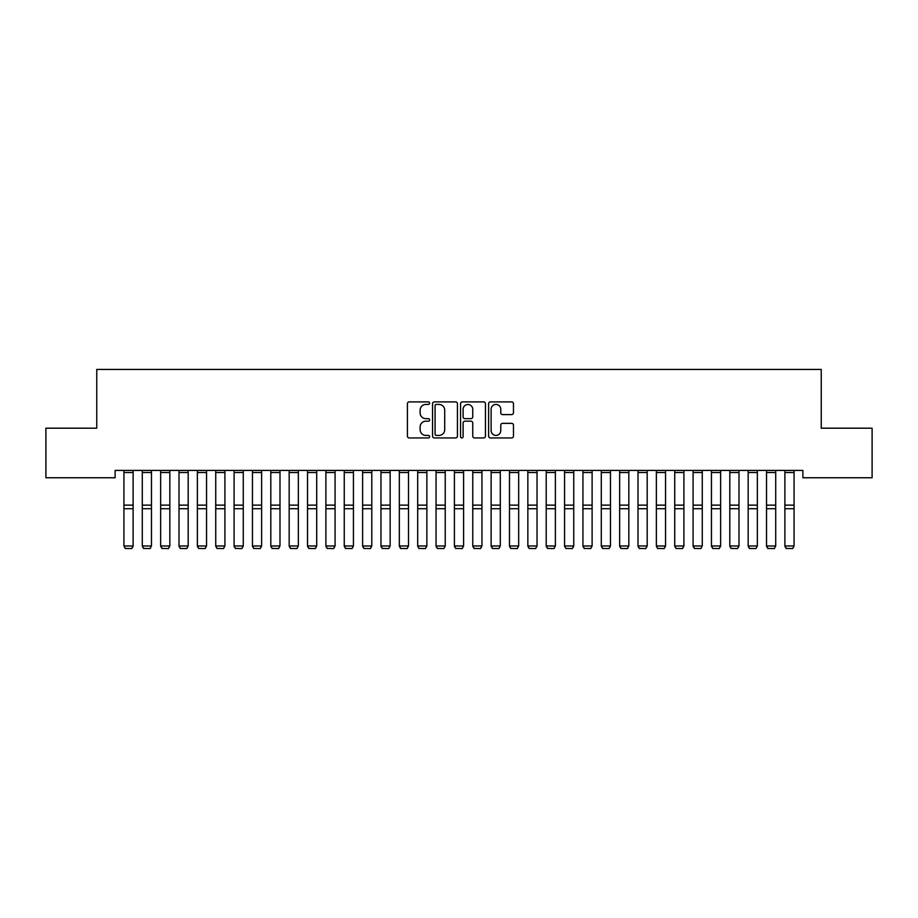 <?xml version="1.0" encoding="UTF-8"?>
<svg xmlns="http://www.w3.org/2000/svg" width="918" height="918" viewBox="0 0 918 918"><rect width="100%" height="100%" fill="white"/><g stroke="black" fill="none" stroke-linecap="round" stroke-linejoin="round"><path stroke-width="1.38" d="M429.624 403.163A1.262 1.262 0 0 0 428.362 401.9L409.21 401.9A1.802 1.802 0 0 0 407.408 403.702L407.408 436.142A1.802 1.802 0 0 0 409.21 437.943L428.362 437.943A1.262 1.262 0 0 0 429.624 436.681A1.262 1.262 0 0 0 428.362 435.419L425.883 435.419A5.772 5.772 0 0 1 420.123 429.658L420.123 426.95A5.772 5.772 0 0 1 425.883 421.178L428.362 421.178A1.262 1.262 0 0 0 429.624 419.928A1.262 1.262 0 0 0 428.362 418.665L425.883 418.665A5.772 5.772 0 0 1 420.123 412.893L420.123 410.185A5.772 5.772 0 0 1 425.883 404.425L428.362 404.425A1.262 1.262 0 0 0 429.624 403.163M511.67 414.603A1.802 1.802 0 0 0 513.472 412.802L513.472 403.702A1.802 1.802 0 0 0 511.67 401.9L490.407 401.9A1.802 1.802 0 0 0 488.606 403.702L488.606 436.142A1.802 1.802 0 0 0 490.407 437.943L511.67 437.943A1.802 1.802 0 0 0 513.472 436.142L513.472 425.149A1.802 1.802 0 0 0 511.67 423.347L502.571 423.347A1.802 1.802 0 0 0 500.769 425.149L500.769 430.599A4.819 4.819 0 0 1 495.949 435.419A4.819 4.819 0 0 1 491.119 430.599L491.119 409.244A4.819 4.819 0 0 1 495.949 404.425A4.819 4.819 0 0 1 500.769 409.244L500.769 412.802A1.802 1.802 0 0 0 502.571 414.603L511.67 414.603M802.883 470.418L115.117 470.418L115.117 477.762L45.9 477.762L45.9 428.19L96.757 428.19L96.757 369.438L821.243 369.438L821.243 428.19L872.1 428.19L872.1 477.762L802.883 477.762L802.883 470.418M457.428 403.702A1.802 1.802 0 0 0 455.626 401.9L434.352 401.9A1.802 1.802 0 0 0 432.55 403.702L432.55 436.142A1.802 1.802 0 0 0 434.352 437.943L455.626 437.943A1.802 1.802 0 0 0 457.428 436.142L457.428 403.702M462.374 401.9L483.648 401.9A1.802 1.802 0 0 1 485.45 403.702L485.45 436.142A1.802 1.802 0 0 1 483.648 437.943L474.549 437.943A1.802 1.802 0 0 1 472.747 436.142L472.747 422.991A1.802 1.802 0 0 0 470.934 421.178L464.898 421.178A1.802 1.802 0 0 0 463.097 422.991L463.097 436.681A1.262 1.262 0 0 1 461.834 437.943A1.262 1.262 0 0 1 460.572 436.681L460.572 403.702A1.802 1.802 0 0 1 462.374 401.9M436.337 404.425A1.262 1.262 0 0 0 435.075 405.687L435.075 434.157A1.262 1.262 0 0 0 436.337 435.419L438.953 435.419A5.772 5.772 0 0 0 444.714 429.658L444.714 410.185A5.772 5.772 0 0 0 438.953 404.425L436.337 404.425M472.747 409.336A4.819 4.819 0 0 0 467.916 404.517A4.819 4.819 0 0 0 463.097 409.336L463.097 416.864A1.802 1.802 0 0 0 464.898 418.665L470.934 418.665A1.802 1.802 0 0 0 472.747 416.864L472.747 409.336M133.11 470.418L133.11 546.279L131.733 548.562L125.307 548.436L131.733 548.562M125.307 548.562L123.93 545.969L133.11 545.969L131.733 548.436M123.93 470.418L123.93 545.969L125.307 548.436M142.29 546.279L143.667 548.562L142.29 545.969L151.47 545.969L150.093 548.562L143.667 548.436L150.093 548.562M160.65 546.279L162.027 548.562L160.65 545.969L169.83 545.969L168.453 548.562L162.027 548.436L168.453 548.562M151.47 470.418L151.47 545.969L150.093 548.436M142.29 470.418L142.29 545.969L143.667 548.436M169.83 470.418L169.83 545.969L168.453 548.436M160.65 470.418L160.65 545.969L162.027 548.436M179.01 546.279L180.387 548.562L179.01 545.969L188.19 545.969L186.813 548.562L180.387 548.436L186.813 548.562M197.37 546.279L198.747 548.562L197.37 545.969L206.55 545.969L205.173 548.562L198.747 548.436L205.173 548.562M188.19 470.418L188.19 545.969L186.813 548.436M179.01 470.418L179.01 545.969L180.387 548.436M206.55 470.418L206.55 545.969L205.173 548.436M197.37 470.418L197.37 545.969L198.747 548.436M215.73 546.279L217.107 548.562L215.73 545.969L224.91 545.969L223.533 548.562L217.107 548.436L223.533 548.562M224.91 470.418L224.91 545.969L223.533 548.436M215.73 470.418L215.73 545.969L217.107 548.436M234.09 546.279L235.467 548.562L234.09 545.969L243.27 545.969L241.893 548.562L235.467 548.436L241.893 548.562M243.27 470.418L243.27 545.969L241.893 548.436M234.09 470.418L234.09 545.969L235.467 548.436M252.45 546.279L253.827 548.562L252.45 545.969L261.63 545.969L260.253 548.562L253.827 548.436L260.253 548.562M270.81 546.279L272.187 548.562L270.81 545.969L279.99 545.969L278.613 548.562L272.187 548.436L278.613 548.562M289.17 546.279L290.547 548.562L289.17 545.969L298.35 545.969L296.973 548.562L290.547 548.436L296.973 548.562M307.53 546.279L308.907 548.562L307.53 545.969L316.71 545.969L315.333 548.562L308.907 548.436L315.333 548.562M325.89 546.279L327.267 548.562L325.89 545.969L335.07 545.969L333.693 548.562L327.267 548.436L333.693 548.562M344.25 546.279L345.627 548.562L344.25 545.969L353.43 545.969L352.053 548.562L345.627 548.436L352.053 548.562M362.61 546.279L363.987 548.562L362.61 545.969L371.79 545.969L370.413 548.562L363.987 548.436L370.413 548.562M380.97 546.279L382.347 548.562L380.97 545.969L390.15 545.969L388.773 548.562L382.347 548.436L388.773 548.562M399.33 546.279L400.707 548.562L399.33 545.969L408.51 545.969L407.133 548.562L400.707 548.436L407.133 548.562M261.63 470.418L261.63 545.969L260.253 548.436M252.45 470.418L252.45 545.969L253.827 548.436M279.99 470.418L279.99 545.969L278.613 548.436M270.81 470.418L270.81 545.969L272.187 548.436M298.35 470.418L298.35 545.969L296.973 548.436M289.17 470.418L289.17 545.969L290.547 548.436M316.71 470.418L316.71 545.969L315.333 548.436M307.53 470.418L307.53 545.969L308.907 548.436M335.07 470.418L335.07 545.969L333.693 548.436M325.89 470.418L325.89 545.969L327.267 548.436M353.43 470.418L353.43 545.969L352.053 548.436M344.25 470.418L344.25 545.969L345.627 548.436M371.79 470.418L371.79 545.969L370.413 548.436M362.61 470.418L362.61 545.969L363.987 548.436M390.15 470.418L390.15 545.969L388.773 548.436M380.97 470.418L380.97 545.969L382.347 548.436M408.51 470.418L408.51 545.969L407.133 548.436M399.33 470.418L399.33 545.969L400.707 548.436M417.69 546.279L419.067 548.562L417.69 545.969L426.87 545.969L425.493 548.562L419.067 548.436L425.493 548.562M426.87 470.418L426.87 545.969L425.493 548.436M417.69 470.418L417.69 545.969L419.067 548.436M436.05 546.279L437.427 548.562L436.05 545.969L445.23 545.969L443.853 548.562L437.427 548.436L443.853 548.562M445.23 470.418L445.23 545.969L443.853 548.436M436.05 470.418L436.05 545.969L437.427 548.436M454.41 546.279L455.787 548.562L454.41 545.969L463.59 545.969L462.213 548.562L455.787 548.436L462.213 548.562M463.59 470.418L463.59 545.969L462.213 548.436M454.41 470.418L454.41 545.969L455.787 548.436M472.77 546.279L474.147 548.562L472.77 545.969L481.95 545.969L480.573 548.562L474.147 548.436L480.573 548.562M481.95 470.418L481.95 545.969L480.573 548.436M472.77 470.418L472.77 545.969L474.147 548.436M491.13 546.279L492.507 548.562L491.13 545.969L500.31 545.969L498.933 548.562L492.507 548.436L498.933 548.562M500.31 470.418L500.31 545.969L498.933 548.436M491.13 470.418L491.13 545.969L492.507 548.436M509.49 546.279L510.867 548.562L509.49 545.969L518.67 545.969L517.293 548.562L510.867 548.436L517.293 548.562M518.67 470.418L518.67 545.969L517.293 548.436M509.49 470.418L509.49 545.969L510.867 548.436M527.85 546.279L529.227 548.562L527.85 545.969L537.03 545.969L535.653 548.562L529.227 548.436L535.653 548.562M537.03 470.418L537.03 545.969L535.653 548.436M527.85 470.418L527.85 545.969L529.227 548.436M546.21 546.279L547.587 548.562L546.21 545.969L555.39 545.969L554.013 548.562L547.587 548.436L554.013 548.562M555.39 470.418L555.39 545.969L554.013 548.436M546.21 470.418L546.21 545.969L547.587 548.436M564.57 546.279L565.947 548.562L564.57 545.969L573.75 545.969L572.373 548.562L565.947 548.436L572.373 548.562M573.75 470.418L573.75 545.969L572.373 548.436M564.57 470.418L564.57 545.969L565.947 548.436M582.93 546.279L584.307 548.562L582.93 545.969L592.11 545.969L590.733 548.562L584.307 548.436L590.733 548.562M592.11 470.418L592.11 545.969L590.733 548.436M582.93 470.418L582.93 545.969L584.307 548.436M601.29 546.279L602.667 548.562L601.29 545.969L610.47 545.969L609.093 548.562L602.667 548.436L609.093 548.562M610.47 470.418L610.47 545.969L609.093 548.436M601.29 470.418L601.29 545.969L602.667 548.436M619.65 546.279L621.027 548.562L619.65 545.969L628.83 545.969L627.453 548.562L621.027 548.436L627.453 548.562M628.83 470.418L628.83 545.969L627.453 548.436M619.65 470.418L619.65 545.969L621.027 548.436M638.01 546.279L639.387 548.562L638.01 545.969L647.19 545.969L645.813 548.562L639.387 548.436L645.813 548.562M647.19 470.418L647.19 545.969L645.813 548.436M638.01 470.418L638.01 545.969L639.387 548.436M656.37 546.279L657.747 548.562L656.37 545.969L665.55 545.969L664.173 548.562L657.747 548.436L664.173 548.562M665.55 470.418L665.55 545.969L664.173 548.436M656.37 470.418L656.37 545.969L657.747 548.436M674.73 546.279L676.107 548.562L674.73 545.969L683.91 545.969L682.533 548.562L676.107 548.436L682.533 548.562M683.91 470.418L683.91 545.969L682.533 548.436M674.73 470.418L674.73 545.969L676.107 548.436M693.09 546.279L694.467 548.562L693.09 545.969L702.27 545.969L700.893 548.562L694.467 548.436L700.893 548.562M702.27 470.418L702.27 545.969L700.893 548.436M693.09 470.418L693.09 545.969L694.467 548.436M711.45 546.279L712.827 548.562L711.45 545.969L720.63 545.969L719.253 548.562L712.827 548.436L719.253 548.562M720.63 470.418L720.63 545.969L719.253 548.436M711.45 470.418L711.45 545.969L712.827 548.436M729.81 546.279L731.187 548.562L729.81 545.969L738.99 545.969L737.613 548.562L731.187 548.436L737.613 548.562M738.99 470.418L738.99 545.969L737.613 548.436M729.81 470.418L729.81 545.969L731.187 548.436M748.17 546.279L749.547 548.562L748.17 545.969L757.35 545.969L755.973 548.562L749.547 548.436L755.973 548.562M757.35 470.418L757.35 545.969L755.973 548.436M748.17 470.418L748.17 545.969L749.547 548.436M766.53 546.279L767.907 548.562L766.53 545.969L775.71 545.969L774.333 548.562L767.907 548.436L774.333 548.562M775.71 470.418L775.71 545.969L774.333 548.436M766.53 470.418L766.53 545.969L767.907 548.436M784.89 546.279L786.267 548.562L784.89 545.969L794.07 545.969L792.693 548.562L786.267 548.436L792.693 548.562M794.07 470.418L794.07 545.969L792.693 548.436M784.89 470.418L784.89 545.969L786.267 548.436M133.11 470.452L123.93 470.452M133.11 505.129L123.93 505.129M133.11 508.721L123.93 508.721M133.11 472.518L123.93 472.518M151.47 470.452L142.29 470.452M151.47 505.129L142.29 505.129M151.47 508.721L142.29 508.721M151.47 472.518L142.29 472.518M169.83 470.452L160.65 470.452M169.83 505.129L160.65 505.129M169.83 508.721L160.65 508.721M169.83 472.518L160.65 472.518M188.19 470.452L179.01 470.452M188.19 505.129L179.01 505.129M188.19 508.721L179.01 508.721M188.19 472.518L179.01 472.518M206.55 470.452L197.37 470.452M206.55 505.129L197.37 505.129M206.55 508.721L197.37 508.721M206.55 472.518L197.37 472.518M224.91 470.452L215.73 470.452M224.91 505.129L215.73 505.129M224.91 508.721L215.73 508.721M224.91 472.518L215.73 472.518M243.27 470.452L234.09 470.452M243.27 505.129L234.09 505.129M243.27 508.721L234.09 508.721M243.27 472.518L234.09 472.518M261.63 470.452L252.45 470.452M261.63 505.129L252.45 505.129M261.63 508.721L252.45 508.721M261.63 472.518L252.45 472.518M279.99 470.452L270.81 470.452M279.99 505.129L270.81 505.129M279.99 508.721L270.81 508.721M279.99 472.518L270.81 472.518M298.35 470.452L289.17 470.452M298.35 505.129L289.17 505.129M298.35 508.721L289.17 508.721M298.35 472.518L289.17 472.518M316.71 470.452L307.53 470.452M316.71 505.129L307.53 505.129M316.71 508.721L307.53 508.721M316.71 472.518L307.53 472.518M335.07 470.452L325.89 470.452M335.07 505.129L325.89 505.129M335.07 508.721L325.89 508.721M335.07 472.518L325.89 472.518M353.43 470.452L344.25 470.452M353.43 505.129L344.25 505.129M353.43 508.721L344.25 508.721M353.43 472.518L344.25 472.518M371.79 470.452L362.61 470.452M371.79 505.129L362.61 505.129M371.79 508.721L362.61 508.721M371.79 472.518L362.61 472.518M390.15 470.452L380.97 470.452M390.15 505.129L380.97 505.129M390.15 508.721L380.97 508.721M390.15 472.518L380.97 472.518M408.51 470.452L399.33 470.452M408.51 505.129L399.33 505.129M408.51 508.721L399.33 508.721M408.51 472.518L399.33 472.518M426.87 470.452L417.69 470.452M426.87 505.129L417.69 505.129M426.87 508.721L417.69 508.721M426.87 472.518L417.69 472.518M445.23 470.452L436.05 470.452M445.23 505.129L436.05 505.129M445.23 508.721L436.05 508.721M445.23 472.518L436.05 472.518M463.59 470.452L454.41 470.452M463.59 505.129L454.41 505.129M463.59 508.721L454.41 508.721M463.59 472.518L454.41 472.518M481.95 470.452L472.77 470.452M481.95 505.129L472.77 505.129M481.95 508.721L472.77 508.721M481.95 472.518L472.77 472.518M500.31 470.452L491.13 470.452M500.31 505.129L491.13 505.129M500.31 508.721L491.13 508.721M500.31 472.518L491.13 472.518M518.67 470.452L509.49 470.452M518.67 505.129L509.49 505.129M518.67 508.721L509.49 508.721M518.67 472.518L509.49 472.518M537.03 470.452L527.85 470.452M537.03 505.129L527.85 505.129M537.03 508.721L527.85 508.721M537.03 472.518L527.85 472.518M555.39 470.452L546.21 470.452M555.39 505.129L546.21 505.129M555.39 508.721L546.21 508.721M555.39 472.518L546.21 472.518M573.75 470.452L564.57 470.452M573.75 505.129L564.57 505.129M573.75 508.721L564.57 508.721M573.75 472.518L564.57 472.518M592.11 470.452L582.93 470.452M592.11 505.129L582.93 505.129M592.11 508.721L582.93 508.721M592.11 472.518L582.93 472.518M610.47 470.452L601.29 470.452M610.47 505.129L601.29 505.129M610.47 508.721L601.29 508.721M610.47 472.518L601.29 472.518M628.83 470.452L619.65 470.452M628.83 505.129L619.65 505.129M628.83 508.721L619.65 508.721M628.83 472.518L619.65 472.518M647.19 470.452L638.01 470.452M647.19 505.129L638.01 505.129M647.19 508.721L638.01 508.721M647.19 472.518L638.01 472.518M665.55 470.452L656.37 470.452M665.55 505.129L656.37 505.129M665.55 508.721L656.37 508.721M665.55 472.518L656.37 472.518M683.91 470.452L674.73 470.452M683.91 505.129L674.73 505.129M683.91 508.721L674.73 508.721M683.91 472.518L674.73 472.518M702.27 470.452L693.09 470.452M702.27 505.129L693.09 505.129M702.27 508.721L693.09 508.721M702.27 472.518L693.09 472.518M720.63 470.452L711.45 470.452M720.63 505.129L711.45 505.129M720.63 508.721L711.45 508.721M720.63 472.518L711.45 472.518M738.99 470.452L729.81 470.452M738.99 505.129L729.81 505.129M738.99 508.721L729.81 508.721M738.99 472.518L729.81 472.518M757.35 470.452L748.17 470.452M757.35 505.129L748.17 505.129M757.35 508.721L748.17 508.721M757.35 472.518L748.17 472.518M775.71 470.452L766.53 470.452M775.71 505.129L766.53 505.129M775.71 508.721L766.53 508.721M775.71 472.518L766.53 472.518M794.07 470.452L784.89 470.452M794.07 505.129L784.89 505.129M794.07 508.721L784.89 508.721M794.07 472.518L784.89 472.518"/></g></svg>
